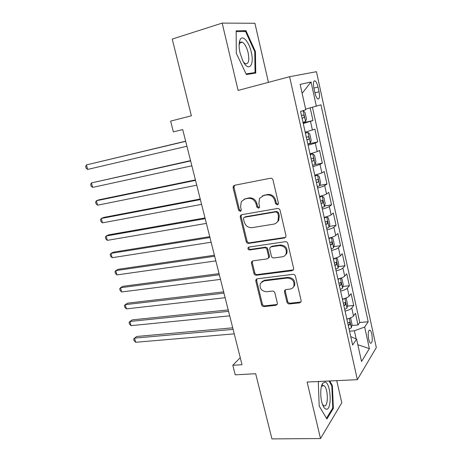 <?xml version="1.0" encoding="UTF-8"?>
<svg xmlns="http://www.w3.org/2000/svg" width="462" height="462" viewBox="0 0 462 462"><rect width="100%" height="100%" fill="white"/><g stroke="black" fill="none" stroke-linecap="round" stroke-linejoin="round"><path stroke-width="0.69" d="M277.315 204.88L278.263 204.192L278.395 203.118L273.007 180.024C272.574 178.725 271.72 178.13 270.443 178.24L234.523 185.285L233.362 186.071L233.096 187.786L238.548 210.175L240.263 211.4L241.106 210.822L241.262 209.696L240.558 206.803L241.314 201.559L245.172 198.908L248.123 198.365C252.056 198.071 254.712 199.954 256.092 204.019L256.785 206.941L258.535 208.189L259.43 207.553L259.575 206.45L258.882 203.517L259.58 198.377L263.675 195.495L266.701 194.935C270.744 194.629 273.452 196.535 274.838 200.658L275.531 203.627L277.315 204.88M262.254 195.946L267.521 194.473C271.552 194.167 274.255 196.067 275.635 200.179L276.322 203.136L278.141 204.383M371.818 334.234C371.315 332.039 370.697 330.682 369.952 330.157C368.214 330.266 367.792 333.287 368.682 339.206C369.184 341.401 369.802 342.752 370.536 343.266C372.28 343.122 372.707 340.113 371.818 334.234M239.432 41.805L239.639 42.117M286.942 302.125C287.358 303.343 288.184 303.956 289.426 303.956L299.595 302.899L301.062 301.83L301.149 300.629L295.443 276.184C295.027 274.936 294.184 274.324 292.92 274.353L257.242 278.788L255.942 279.695L255.809 281.058L261.584 304.787C262 305.988 262.803 306.583 263.998 306.583L275.86 305.359L277.24 304.383L277.339 303.13L274.884 292.891C274.468 291.672 273.654 291.066 272.43 291.077L266.516 291.753C261.377 291.095 259.321 288.3 260.366 283.362L263.9 280.902L287.376 278.026C292.533 278.569 294.681 281.318 293.826 286.278C293.064 287.89 291.782 288.819 289.98 289.079L286.013 289.53L284.604 290.54L284.5 291.805L286.942 302.125L287.682 301.391C288.097 302.61 288.917 303.216 290.159 303.216L301.016 301.94M268.434 82.346L254.909 23.273L222.17 23.1L172.239 39.079L191.372 115.8L170.634 121.113L173.377 131.889L182.715 129.579L242.024 364.709L232.808 365.28L235.239 374.838L255.671 373.712L271.927 438.9L320.495 438.559L341.805 402.772L336.74 380.642M222.17 23.1L238.103 90.419L289.605 76.715L357.357 379.672L307.114 382.034L320.495 438.559M284.413 237.982L285.816 236.96L285.961 235.545L280.07 210.291C279.643 209.003 278.788 208.408 277.518 208.489L241.672 214.703L240.459 215.535L240.24 217.128L246.206 241.626C246.627 242.856 247.436 243.445 248.643 243.393L284.413 237.982L285.614 237.283M287.82 243.509L293.618 268.353L293.503 269.652L292.065 270.703L256.381 275.237C255.18 275.265 254.371 274.671 253.956 273.452L251.455 263.173L251.611 261.752L252.887 260.863L267.151 258.893L268.491 257.946L268.636 256.549L266.972 249.59C266.551 248.342 265.725 247.748 264.495 247.794L249.636 249.971C248.25 249.803 247.724 249.047 248.059 247.696L248.937 247.089L285.285 241.69C286.55 241.632 287.393 242.238 287.82 243.509M351.784 325.514L358.027 324.988L355.451 313.288L353.499 315.944L351.755 308.038C350.71 309.24 348.481 310.262 345.068 311.105M347.384 306.069L353.725 305.451L351.12 293.636L349.122 296.125L347.355 288.144C346.292 289.264 344.04 290.252 340.609 291.1M342.931 286.44L349.376 285.724L346.743 273.793L344.698 276.109L342.914 268.041C341.822 269.092 339.553 270.039 336.111 270.894M338.427 266.62L344.981 265.794L342.325 253.748L340.228 255.884L338.427 247.742C337.312 248.706 335.025 249.624 331.56 250.485M333.87 246.604L340.546 245.668L337.866 233.501L335.712 235.458L333.893 227.229C332.756 228.118 330.446 228.996 326.963 229.862M329.256 226.397L336.07 225.34L333.356 213.046L331.15 214.824L329.314 206.514C328.153 207.317 325.82 208.154 322.32 209.032M324.584 205.988L331.543 204.81L328.805 192.388L326.542 193.976L324.688 185.58C323.498 186.302 321.148 187.098 317.631 187.982M319.86 185.377L326.969 184.067L324.209 171.518L321.887 172.921L320.016 164.432L312.889 166.713M314.934 164.593L322.355 163.109L319.56 150.433L317.186 151.64L315.292 143.064L308.102 145.224M307.842 144.057L317.689 141.938L314.865 129.135L305.203 132.224M313.889 88.069L314.945 92.914C315.713 96.142 316.678 98.169 317.839 99.001C319.502 99.255 319.906 96.858 319.046 91.811L318.006 87.041C317.238 83.789 316.262 81.739 315.084 80.879C313.421 80.607 313.022 83.004 313.889 88.069M289.605 76.715L316.453 71.697L376.316 347.563L357.357 379.672M358.027 324.988L359.759 322.499L368.191 321.771L320.974 104.816L305.625 109.119M368.191 321.771L364.674 327.038L369.392 348.614L361.532 361.498L356.583 339.131L352.633 345.033L300.571 111.446L305.769 109.76L300.15 84.419L311.053 81.988L316.372 106.312M303.107 122.828L312.976 120.553L303.263 123.51M317.689 141.938L315.292 143.064M322.355 163.109L320.016 164.432M326.969 184.067L324.688 185.58M331.543 204.81L329.314 206.514M336.07 225.34L333.893 227.229M340.546 245.668L338.427 247.742M344.981 265.794L342.914 268.041M349.376 285.724L347.355 288.144M353.725 305.451L351.755 308.038M359.759 322.499L312.462 107.334M312.976 120.553L310.193 107.923M356.185 338.964L354.371 330.792L349.543 331.179M240.252 357.692L232.808 365.28M310.025 153.846L317.186 151.64M314.789 175.248L321.887 172.921M319.513 196.425C323.019 195.547 325.363 194.733 326.542 193.976M324.185 217.388C327.673 216.516 329.995 215.662 331.15 214.824M328.805 238.138C332.282 237.272 334.58 236.377 335.712 235.458M333.385 258.674C336.844 257.813 339.12 256.884 340.228 255.884M337.918 279.002C341.354 278.147 343.613 277.183 344.698 276.109M342.4 299.128C345.824 298.279 348.065 297.28 349.122 296.125M356.583 339.131L350.762 336.648M346.841 319.051C350.248 318.208 352.466 317.175 353.499 315.944M354.371 330.792L364.674 327.038M302.125 93.324L311.053 81.988M369.392 348.614L357.819 344.727M236.284 53.222L246.367 74.521L255.74 73.071L255.434 51.582L245.923 30.665L236.157 30.838L236.284 53.222M318.809 381.485L318.306 382.207L319.19 405.983L326.905 418.994L333.362 408.385L332.397 385.649L329.787 380.971M243.208 31.503L245.923 30.665M254.764 51.773L255.434 51.582M332.507 408.414L333.362 408.385M331.664 385.683L332.397 385.649M243.93 199.289L248.978 197.898C252.905 197.603 255.555 199.486 256.924 203.534L257.623 206.456L259.338 207.698M234.569 185.279L233.986 187.353L239.42 209.684L241.037 210.92M241.551 214.726L241.106 216.62L247.049 241.054C247.47 242.284 248.279 242.868 249.48 242.816L285.181 237.404M277.76 213.144L275.981 211.885L244.519 217.267L243.665 217.856L243.514 218.965L244.248 221.991C245.599 225.976 248.221 227.858 252.108 227.65L273.591 224.157C275.525 223.799 276.975 222.753 277.933 221.015L278.488 216.256L277.76 213.144L278.546 212.63L276.773 211.377L275.981 211.885M244.612 217.215L245.374 216.759L276.773 211.377M276.386 222.915L278.719 220.484L279.267 215.737L278.488 216.256M278.546 212.63L279.267 215.737M252.552 260.943L252.281 262.549L254.776 272.805C255.191 274.018 255.994 274.607 257.195 274.584L293.387 269.872M268.358 258.166L269.282 257.328L269.427 255.931L267.769 248.989C267.354 247.748 266.528 247.153 265.303 247.205L250.473 249.376L249.636 249.971M248.908 247.095L248.897 247.112C248.562 248.458 249.087 249.214 250.473 249.376M282.276 256.808C283.991 256.531 285.245 255.619 286.03 254.083C287.069 248.92 284.938 246.084 279.631 245.582L271.252 246.806L269.906 247.765L269.756 249.185L271.413 256.162C271.835 257.403 272.661 258.004 273.902 257.963L282.276 256.808M285.089 255.422L286.787 253.465C287.826 248.313 285.695 245.489 280.405 244.987L279.631 245.582M270.865 246.904L272.037 246.211L280.405 244.987M285.424 289.697L285.245 291.1L287.682 301.391M293.122 287.416L294.554 285.585C295.414 280.636 293.266 277.893 288.121 277.35L287.376 278.026M261.908 281.618L264.691 280.226L288.121 277.35M256.832 278.892L256.618 280.388L262.376 304.06C262.786 305.255 263.588 305.856 264.784 305.856L277.2 304.464M302.997 122.326L305.538 121.575L306.433 118.907L304.995 112.41L303.118 110.695L301.218 111.238M303.118 110.695L302.212 110.915M185.643 141.181L86.406 164.917L87.659 169.427L186.919 146.246M302.073 118.185L303.846 117.689C304.493 116.828 304.383 115.956 303.511 115.073L301.49 115.564M185.678 141.326L86.406 164.917L85.684 166.482L86.186 168.284L87.659 169.427M251.236 52.021C248.937 41.274 241.955 33.888 239.824 40.402C238.808 43.474 238.889 47.673 240.061 52.98L242.752 60.672C248.377 72.661 254.678 65.621 251.236 52.021M243.618 62.295L245.42 63.762C248.62 64.143 249.52 60.441 248.123 52.656C246.702 47.136 244.762 43.659 242.307 42.233C241.037 41.719 240.084 42.279 239.449 43.913L239.114 45.201M239.414 41.88L239.634 42.204M236.163 31.647L245.536 31.456L254.764 51.721L255.053 72.546L246.084 73.914M249.867 73.978L255.053 72.546M325.052 382.068L322.765 383.229C320.114 386.625 320.062 398.718 322.736 405.041C323.764 407.553 324.896 408.934 326.126 409.176C332.218 410.672 331.035 382.917 325.052 382.068M322.528 404.504L324.22 405.907C328.644 407.103 328.17 387.289 323.787 385.545L321.685 386.307L321.327 386.913M329.048 381.006L331.826 385.966L332.756 408.004L326.49 418.266L319.184 405.959M318.312 382.415L318.971 381.479M307.825 143.982L310.331 143.156L311.203 140.402L309.777 133.974L307.94 132.392L305.417 133.183M307.94 132.392L305.37 132.969M190.552 160.637L91.407 182.917L92.648 187.393L191.851 165.806M306.912 139.882L308.662 139.357C309.297 138.49 309.193 137.624 308.35 136.758L306.335 137.295M190.627 160.932L91.407 182.917L90.673 184.413L91.17 186.198L92.648 187.393M312.601 165.413L315.078 164.518L315.921 161.677L314.512 155.319L312.71 153.863L310.216 154.724M312.71 153.863L310.146 154.4M195.409 179.909L98.949 199.798L96.367 200.762L97.597 205.203L196.743 185.181M311.694 161.359L313.432 160.793C314.05 159.921 313.958 159.061 313.144 158.218L311.122 158.795M195.524 180.353L96.367 200.762L95.617 202.194L96.108 203.961L97.597 205.203M317.325 186.625L319.779 185.66L320.593 182.733L319.202 176.438L317.434 175.115L314.969 176.045M317.434 175.115L314.87 175.606M200.225 199.001L103.829 217.4L101.282 218.457L102.5 222.857L201.582 204.371M316.435 182.611L318.151 182.016C318.757 181.133 318.67 180.284 317.879 179.458L315.869 180.07M200.375 199.59L101.282 218.457L100.514 219.814L101.005 221.569L102.5 222.857M322.008 207.617L324.428 206.589L325.219 203.575L323.839 197.343L322.106 196.148L319.675 197.147M322.106 196.148L319.554 196.604M204.995 217.92L108.662 234.846L106.15 235.995L107.363 240.356L206.375 223.389M321.119 203.644L322.822 203.014L322.574 200.479L320.559 201.132M205.186 218.653L106.15 235.995L105.376 237.289L105.856 239.027L107.363 240.356M326.64 228.395L329.031 227.298L329.799 224.209L328.43 218.041L326.738 216.967L324.33 218.035M326.738 216.967L324.266 217.371M209.725 236.66L113.456 252.148L110.984 253.384L112.185 257.709L211.128 242.227M325.762 224.468L327.442 223.804L327.217 221.286L325.208 221.979M209.944 237.532L110.984 253.384L110.193 254.608L110.672 256.335L112.185 257.709M331.219 248.966L333.587 247.805L334.326 244.635L332.975 238.525L331.318 237.578L328.932 238.71M331.318 237.578L330.474 237.699M214.408 255.226L118.208 269.3L115.771 270.628L116.961 274.913L215.835 260.891M330.353 245.074L332.022 244.381L331.808 241.886L329.804 242.614M214.663 256.243L115.771 270.628L114.969 271.783L115.442 273.492L116.961 274.913M335.822 258.004L333.495 259.17M338.115 268.018L335.891 257.998L337.474 258.807L338.813 264.853L338.097 268.099L335.758 269.329M219.052 273.625L122.921 286.307L120.518 287.716L121.702 291.967L220.501 279.383M334.898 265.477L336.55 264.749L336.359 262.272L334.355 263.04M219.34 274.774L120.518 287.716L119.704 288.814L120.172 290.506L121.702 291.967M340.055 278.419L338.011 279.429M340.54 278.263L341.926 278.886L343.254 284.869L342.561 288.196L340.251 289.483M223.648 291.857L127.593 303.17L125.231 304.666L126.397 308.882L225.121 297.707M339.403 285.666L341.037 284.915L340.858 282.449L338.865 283.258M223.972 293.139L125.231 304.666L124.399 305.7L124.867 307.38L126.397 308.882M344.219 298.637L342.481 299.486M345.189 298.325L346.338 298.764L347.655 304.689L346.985 308.085L344.698 309.436M228.205 309.927L132.23 319.889L129.897 321.471L131.058 325.652L229.701 315.858M343.855 305.659L345.478 304.88L345.31 302.431L343.324 303.274M228.563 311.336L129.897 321.471L129.054 322.441L129.516 324.105L131.058 325.652M348.325 318.659L346.904 319.34M349.821 318.162L350.704 318.451L352.009 324.312L351.363 327.783L349.105 329.192M232.721 327.829L136.821 336.469L134.529 338.132L135.678 342.278L234.24 333.853M348.267 325.456L349.873 324.642L349.722 322.21L347.742 323.088M233.108 329.371L134.529 338.132L133.668 339.044L134.13 340.696L135.678 342.278M312.433 130.14L310.522 121.477M313.889 88.086L318.006 87.041M314.928 92.839L319.046 91.811M275.635 200.179L274.838 200.658M267.521 194.473L266.701 194.935M264.495 195.033L263.675 195.495M257.623 206.456L256.785 206.941M256.924 203.534L256.092 204.019M248.978 197.898L248.123 198.365M246.038 198.446L245.172 198.908M239.42 209.684L238.548 210.175M233.986 187.353L233.096 187.786M276.322 203.136L275.531 203.627M249.48 242.816L248.643 243.393M247.049 241.054L246.206 241.626M241.106 216.62L240.24 217.128M245.374 216.759L244.519 217.267M292.804 270.045L292.065 270.703M257.195 274.584L256.381 275.237M254.776 272.805L253.956 273.452M252.281 262.549L251.455 263.173M269.427 255.931L268.636 256.549M267.769 248.989L266.972 249.59M265.303 247.205L264.495 247.794M272.037 246.211L271.252 246.806M285.245 291.1L284.5 291.805M264.691 280.226L263.9 280.902M276.623 304.625L275.86 305.359M264.784 305.856L263.998 306.583M262.376 304.06L261.584 304.787M256.618 280.388L255.809 281.058M300.306 302.16L299.595 302.899M290.159 303.216L289.426 303.956M305.561 121.506L303.17 110.741M302.056 118.11L303.846 117.689M310.354 143.087L307.987 132.432M306.878 139.743L308.662 139.357M315.101 164.449L312.757 153.904M311.654 161.157L313.432 160.793M319.802 185.585L317.481 175.15M316.372 182.346L318.151 182.016M324.451 206.508L322.153 196.183M321.05 203.32L322.822 203.014M329.054 227.223L326.778 216.996M325.675 224.082L327.442 223.804M333.604 247.724L331.358 237.601M330.255 244.635L332.022 244.381M334.788 264.974L336.55 264.749M342.579 288.109L340.402 278.309M339.275 285.118L341.037 284.915M347.002 308.004L344.871 298.429M343.722 305.053L345.478 304.88M351.38 327.697L349.301 318.353M348.123 324.792L349.873 324.642M369.144 330.22L369.952 330.157M313.952 81.173L315.084 80.879M234.257 185.643L233.362 186.071M241.326 215.032L240.459 215.535M278.719 220.484L277.933 221.015M252.437 261.128L251.611 261.752M269.282 257.328L268.491 257.946M248.897 247.112L248.059 247.696M286.787 253.465L286.03 254.083M285.354 289.836L284.604 290.54M294.554 285.585L293.826 286.278M256.757 279.031L255.942 279.695M302.056 115.413L303.511 115.073M239.449 43.913L239.824 40.402M239.934 42.943L242.307 42.233M321.685 386.307L322.765 383.229M322.372 385.603L323.787 385.545M307.594 136.925L308.35 136.758M312.583 158.333L313.144 158.218M317.417 179.545L317.879 179.458M322.158 200.554L322.574 200.479M326.836 221.35L327.217 221.286M331.456 241.932L331.808 241.886M336.018 262.312L336.359 262.272M340.534 282.49L340.858 282.449M345.004 302.46L345.31 302.431M349.434 322.233L349.722 322.21"/></g></svg>
